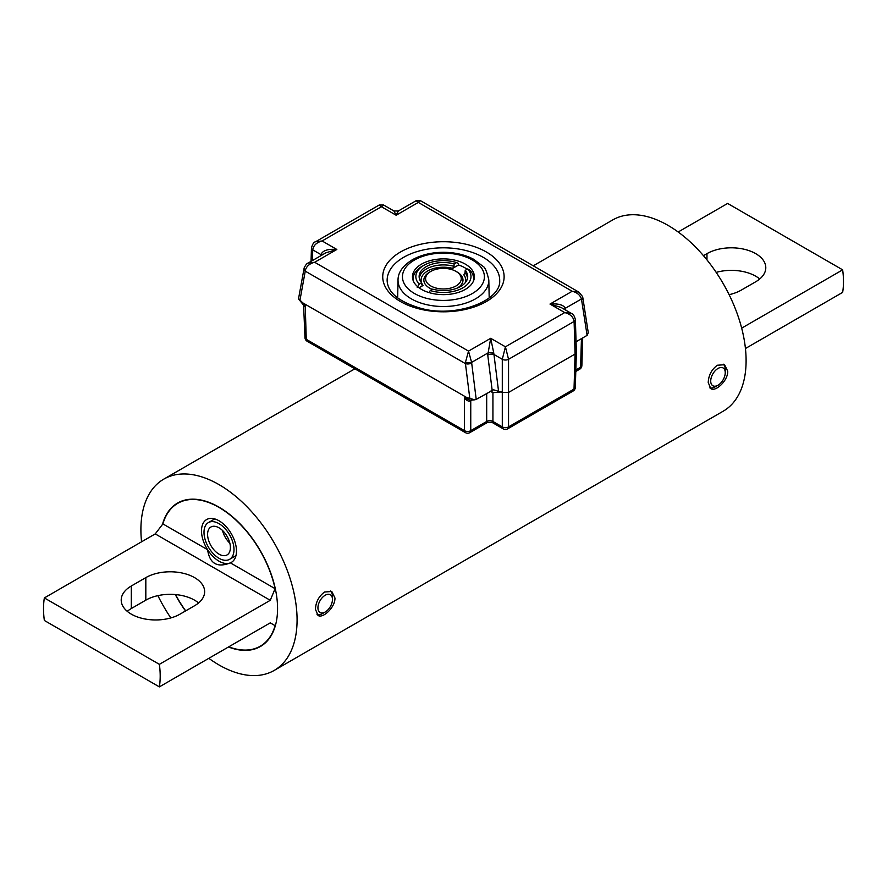 <?xml version="1.0" encoding="UTF-8"?>
<svg xmlns="http://www.w3.org/2000/svg" width="887" height="887" viewBox="0 0 887 887"><rect width="100%" height="100%" fill="white"/><g stroke="black" fill="none" stroke-linecap="round" stroke-linejoin="round"><path stroke-width="1.33" d="M717.372 365.233L724.579 364.723L727.739 371.221C728.072 380.556 715.587 392.143 710.775 388.639L708.225 382.497C708.591 375.201 711.64 369.447 717.372 365.233M208.833 658.32A110.431 63.764 -120 0 0 274.216 670.417L723.227 411.18A110.431 63.764 -120 0 0 746.1 360.621A110.431 63.764 -120 0 0 697.892 249.491A110.431 63.764 -120 0 0 612.784 219.898L533.275 265.812M334.953 597.993C335.286 607.329 322.79 618.915 317.989 615.412L315.439 609.269C315.805 601.974 318.854 596.219 324.587 592.006L331.793 591.496L334.953 597.993M274.216 670.417A110.431 63.764 -120 0 0 297.078 619.858A110.431 63.764 -120 0 0 248.881 508.728A110.431 63.764 -120 0 0 163.773 479.135A110.431 63.764 -120 0 0 141.565 541.802M157.886 595.643A110.431 63.764 -120 0 0 170.825 617.929M228.469 646.989A82.824 47.82 -120 0 0 260.401 646.501A82.824 47.82 -120 0 0 277.564 608.593A82.824 47.82 -120 0 0 241.408 525.237A82.824 47.82 -120 0 0 177.577 503.051A82.824 47.82 -120 0 0 162.476 524.428M175.282 594.556A82.824 47.82 -120 0 0 185.527 610.955M207.602 549.718C209.676 563.655 217.271 568.035 230.387 562.868L275.092 588.68L270.258 600.311L155.236 533.907L162.898 523.907L207.602 549.718A24.736 14.281 -120 0 0 230.387 562.868A24.736 14.281 -120 0 0 235.332 557.601A24.736 14.281 -120 0 0 218.989 520.769A24.736 14.281 -120 0 0 212.747 518.496A24.736 14.281 -120 0 0 207.602 549.718M175.515 594.567A82.491 47.632 -120 0 0 185.693 610.866M228.757 646.823A82.491 47.632 -120 0 0 260.246 646.224A82.491 47.632 -120 0 0 275.092 625.645L270.258 622.862L159.372 686.882A82.491 47.632 -120 0 0 159.372 664.33L270.258 600.311M155.236 533.907L44.35 597.927A82.491 47.632 -120 0 0 44.35 620.468L159.372 686.882M275.092 588.68A82.491 47.632 -120 0 0 177.744 503.339A82.491 47.632 -120 0 0 162.898 523.907M270.258 622.862L275.092 625.645M159.372 664.33L44.35 597.927M194.552 605.754A34.46 19.891 0 0 0 204.642 591.684A34.46 19.891 0 0 0 183.376 573.301A34.46 19.891 0 0 0 145.823 577.614L131.298 586.008A34.46 19.891 0 0 0 121.209 600.067A34.46 19.891 0 0 0 142.474 618.45A34.46 19.891 0 0 0 180.028 614.137L194.552 605.754M127.273 611.343A34.46 19.891 180 0 1 131.298 608.549L145.823 600.155A34.46 19.891 180 0 1 198.577 602.949M741.665 328.146L842.65 269.848A82.491 47.632 60 0 1 842.65 292.388L745.435 348.513M842.65 269.848L727.628 203.445L678.167 232.006M729.114 294.672A34.46 19.891 0 0 0 741.177 290.16L755.702 281.778A34.46 19.891 0 0 0 765.791 267.708A34.46 19.891 0 0 0 744.526 249.325A34.46 19.891 0 0 0 706.972 253.638L703.458 255.667M716.175 272.387A34.46 19.891 180 0 1 759.727 278.984M330.574 590.975A13.804 7.972 -60 0 1 332.459 596.552L332.459 599.435A10.267 5.932 120 0 0 325.196 595.244A10.267 5.932 120 0 0 317.934 607.828A10.267 5.932 120 0 0 325.196 612.019A10.267 5.932 120 0 0 332.459 599.435M325.196 612.019L322.702 613.46A13.804 7.972 -60 0 1 317.036 614.636M723.36 364.202A13.804 7.972 -60 0 1 725.244 369.779L725.244 372.662A10.267 5.932 120 0 0 717.982 368.471A10.267 5.932 120 0 0 710.72 381.044A10.267 5.932 120 0 0 717.982 385.246A10.267 5.932 120 0 0 725.244 372.662M717.982 385.246L715.487 386.688A13.804 7.972 -60 0 1 709.822 387.863M421.536 264.126A30.956 17.873 0 0 0 412.466 276.544A30.956 17.873 0 0 0 443.422 294.639A30.956 17.873 0 0 0 474.379 276.544A30.956 17.873 0 0 0 455.086 260.213A30.956 17.873 0 0 0 421.536 264.126M321.682 255.234A4.413 2.905 10.3 0 0 321.105 254.691L321.46 253.649C323.511 250.212 328.633 248.815 336.838 249.469L314.663 262.275L308.033 263.106C307.079 263.206 305.838 264.703 304.285 267.564A4.413 2.473 17 0 0 304.285 267.575A4.413 2.473 17 0 0 305.427 270.014L305.25 271.145A4.413 2.905 -169.7 0 1 304.03 268.606L298.542 298.697L302.777 302.866L466.939 397.642L474.844 399.804L476.164 399.416L493.505 389.792L502.297 392.453L502.297 359.302L493.948 354.467A4.413 2.029 -7.1 0 0 487.75 355.066L490.699 338.302L493.782 353.148L498.594 391.566M573.102 391.045L507.63 428.853A4.413 2.55 -120 0 0 508.55 426.891L508.55 392.453L575.075 354.046L574.1 321.46L508.55 359.302L508.55 392.453L502.297 392.453L502.297 426.891A4.413 2.639 0 0 0 508.55 426.891L574.022 389.094A4.413 2.55 1.7 0 0 575.308 387.353L576.373 352.283L575.075 354.046L574.022 389.094A4.413 2.55 -120 0 1 573.102 391.045A4.413 4.413 0 0 0 575.308 387.353M587.105 335.364L581.539 299.584A4.413 2.118 171.2 0 0 582.837 297.755L588.269 332.714L587.15 335.341L576.062 341.75M298.653 299.107L303.609 305.183L305.25 305.904C303.642 306.58 303.653 306.403 305.294 305.383M303.609 305.183L304.973 337.581A4.413 2.55 -1.7 0 0 306.259 339.322L464.511 430.683A4.413 2.639 0 0 0 470.753 430.683L486.686 421.48A4.413 2.639 180 0 1 492.928 421.48L492.019 422.389L487.595 422.389L486.686 421.48L486.686 393.351M472.183 400.037L470.709 400.88C468.624 401.645 466.562 400.636 464.511 397.853L470.154 400.203M575.84 370.012L580.586 367.273A4.413 2.55 1.7 0 0 581.872 365.533L582.704 337.903M305.427 270.014C306.669 266.089 309.74 263.517 314.663 262.275L468.524 351.108L490.699 338.302L505.424 346.806L564.731 312.568C570.308 314.076 573.423 317.036 574.1 321.46A4.413 2.55 178.3 0 0 575.386 319.586A4.413 2.55 178.3 0 1 575.386 319.586L576.373 352.283M471.64 363.038A4.413 2.029 172.9 0 1 465.442 363.626L465.453 362.395A4.413 1.597 -0 0 0 471.607 362.395L476.208 399.394M304.03 268.606L304.285 267.575M320.928 255.667L321.105 254.691L312.745 249.857C313.421 245.444 316.537 242.484 322.114 240.965L336.838 249.469L325.795 252.85L307.955 263.151M493.782 353.148A4.413 1.597 0 0 0 487.628 353.148L471.607 362.395L468.524 351.108L465.453 362.395M315.495 241.807L322.114 240.965L381.421 206.738L379.215 205.019L315.495 241.807C313.898 241.963 312.557 244.025 311.459 247.983L311.049 261.366M383.627 205.019L381.421 206.738L396.145 215.231L393.928 210.973L383.627 205.019L379.215 205.019M505.424 346.806L502.297 359.302A4.413 2.461 180 0 0 508.55 359.302L505.424 346.806M398.352 210.973L396.145 215.231L418.32 202.424L416.114 200.717L398.352 210.973L393.928 210.973M420.527 200.717L418.32 202.424L572.182 291.258L578.812 292.1L420.527 200.717L416.114 200.717M581.539 299.584L581.406 298.997C580.176 295.083 577.104 292.499 572.182 291.258L550.007 304.064L564.731 312.568L571.35 313.399L561.05 307.445L550.007 304.064C558.211 303.409 563.334 304.806 565.385 308.255A4.413 2.473 -17 0 0 564.409 309.397M578.889 292.145L582.559 296.557A4.413 2.473 -17 0 1 581.406 298.997L565.385 308.255L565.784 310.007A4.413 2.118 -8.8 0 0 565.64 310.095M322.436 254.802A4.413 2.473 17 0 0 321.46 253.649M491.099 390.801L492.928 392.664L490.278 391.278M457.26 272.109A19.569 11.298 180 0 1 462.992 280.092A19.569 11.298 180 0 1 457.304 288.053A19.569 11.298 180 0 0 462.992 280.092A19.569 11.298 180 0 0 457.26 272.109L456.029 271.4A17.829 10.289 0 0 0 430.816 271.4A17.829 10.289 0 0 0 430.816 285.958A17.829 10.289 0 0 0 456.029 285.958A17.829 10.289 0 0 0 456.029 271.4M430.816 271.4L429.585 272.109A19.569 11.298 180 0 0 423.853 280.092A19.569 11.298 180 0 0 432.268 289.373A19.569 11.298 180 0 1 423.853 280.092A19.569 11.298 180 0 1 430.228 271.755M467.127 269.249A30.247 17.463 0 0 0 458.546 264.98L452.669 268.373A22.319 12.884 0 0 0 429.541 270.003A22.319 12.884 0 0 0 421.547 282.643M421.635 282.909A22.319 12.884 0 0 0 423.11 285.437L419.041 287.787M458.546 264.98L458.524 263.561L456.583 262.563L454.155 263.96A24.293 14.026 0 0 0 419.174 277.42A24.293 14.026 0 0 0 421.624 282.742L419.196 284.15L417.245 287.399M456.583 262.563A27.575 15.922 0 0 0 424.219 265.124A27.575 15.922 0 0 0 419.196 284.15M454.155 263.96L453.967 266.322L452.669 268.373M423.11 285.437L421.802 284.893L421.624 282.742M413.641 281.645A30.225 17.452 180 0 1 413.198 278.496A30.225 17.452 180 0 1 422.378 266.155L424.219 265.124M432.69 289.129L430.262 290.537A27.575 15.922 0 0 0 462.914 287.809A27.575 15.922 0 0 0 467.649 268.949L465.22 270.358A24.293 14.026 0 0 1 467.671 277.42A24.293 14.026 0 0 1 432.69 289.129M467.649 268.949L469.6 269.958A30.225 17.452 180 0 1 473.636 278.496A30.225 17.452 180 0 1 473.203 281.645M465.298 282.643A22.319 12.884 0 0 0 463.735 274.759L465.043 272.708L465.22 270.358M429.031 292.588L430.262 290.537M233.991 549.618A21.199 12.241 -120 0 0 224.733 528.286A21.199 12.241 -120 0 0 208.39 522.598A21.199 12.241 -120 0 0 208.39 547.079A21.199 12.241 -120 0 0 229.6 559.32A21.199 12.241 -120 0 0 233.991 549.618M230.398 547.545A16.121 9.313 -120 0 0 223.358 531.324A16.121 9.313 -120 0 0 210.929 527A16.121 9.313 -120 0 0 210.929 545.616A16.121 9.313 -120 0 0 227.061 554.929A16.121 9.313 -120 0 0 230.398 547.545M145.823 577.614L145.823 600.155M131.298 586.008L131.298 608.549M706.972 253.638L706.972 259.902M414.451 260.035A40.979 23.661 0 0 0 432.812 299.618A40.979 23.661 0 0 0 483.005 270.646A40.979 23.661 0 0 0 414.451 260.035M400.503 251.986A60.704 35.048 180 0 1 502.053 267.697A60.704 35.048 180 0 1 427.711 310.616A60.704 35.048 180 0 1 400.503 251.986M470.942 400.137A2.206 1.275 -120 0 0 470.753 400.857L470.753 430.683A4.413 2.55 -120 0 1 469.833 432.634L487.595 422.389M469.833 432.634A4.413 4.413 0 0 1 465.42 432.634A4.413 2.55 -60 0 1 464.511 430.683L464.511 397.853L466.939 397.642M302.777 302.866L305.25 305.904L306.259 339.322A4.413 2.55 -60 0 0 307.179 341.273L465.42 432.634M575.796 371.465L579.666 369.225A4.413 2.55 60 0 0 580.586 367.273L581.451 338.634M501.421 391.943L492.928 392.664L492.928 421.48L502.297 426.891A4.413 2.55 -60 0 0 503.217 428.853A4.413 4.413 0 0 0 507.63 428.853M311.459 247.983A4.413 2.55 -178.3 0 0 312.745 249.857L312.424 260.578M469.755 398.019L465.442 363.626L305.25 271.145L299.994 300.006M492.152 390.191L487.75 355.066M403.618 257.33A56.28 32.497 0 0 0 387.142 280.713C387.774 292.854 399.283 302.134 421.658 308.554C456.361 317.945 500.989 300.748 499.703 280.713A56.28 32.497 0 0 0 465.276 250.367A56.28 32.497 0 0 0 403.618 257.33M489.192 297.977L488.815 279.982A45.392 26.211 180 0 1 443.422 306.514A45.392 26.211 180 0 1 398.03 279.982L397.653 297.977M470.908 400.137A2.206 1.242 -119.7 0 0 470.709 400.88M419.374 278.54A24.049 13.882 180 0 1 453.967 266.322M465.043 272.708A24.049 13.882 180 0 1 467.471 278.54M222.515 530.481A16.121 9.313 -120 0 0 229.833 543.154M163.773 479.135L354.867 368.815M260.246 646.224L263.938 644.084M177.744 503.339L181.447 501.199M488.815 279.982C486.885 271.544 484.856 266.92 482.716 266.122L473.669 259.292C465.087 254.746 455.109 252.418 443.733 252.296C431.647 252.329 421.148 254.846 412.244 259.824C402.753 265.79 398.019 272.509 398.03 279.982M575.386 319.575C574.288 315.617 572.935 313.554 571.35 313.399M582.837 297.755L582.559 296.557M579.666 369.225A4.413 4.413 0 0 0 581.872 365.533M503.217 428.853L492.019 422.389M304.973 337.581A4.413 4.413 0 0 0 307.179 341.273M470.121 400.203L474.855 399.804M413.198 278.496L413.165 280.547M473.636 278.496L473.68 280.547M214.765 518.917L208.39 522.598M235.964 555.65L229.6 559.32"/></g></svg>
